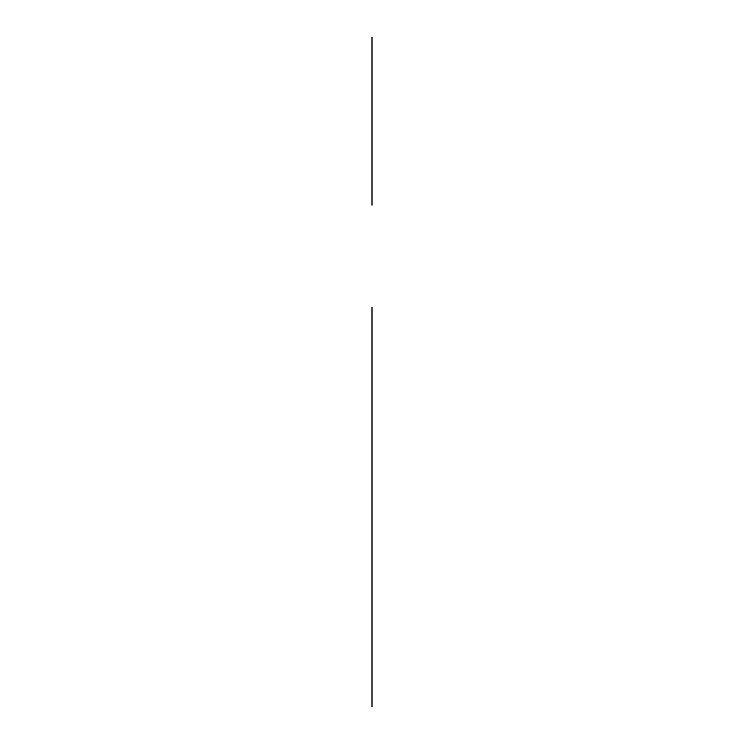 <?xml version="1.0" encoding="UTF-8"?>
<svg xmlns="http://www.w3.org/2000/svg" width="744" height="744" viewBox="0 0 744 744"><rect width="100%" height="100%" fill="white"/><g stroke="black" fill="none" stroke-linecap="round" stroke-linejoin="round"><path stroke-width="1.12" d="M372 623.044L372 633.739C372 658.347 372 609.131 372 633.739C372 652.516 372 652.516 372 633.739C372 614.962 372 614.962 372 633.739L372 536.043C372 554.819 372 554.819 372 536.043C372 517.275 372 517.275 372 536.043C372 554.819 372 554.819 372 536.043C372 517.275 372 517.275 372 536.043C372 560.651 372 511.435 372 536.043C372 560.651 372 511.435 372 536.043L372 522.734M372 572.694L372 598.846L372 572.694M372 424.406L372 657.826L372 424.406M372 706.8L372 307.458M372 523.32L372 433.138L372 523.32M372 516.038L372 443.573L372 516.038M372 645.932L372 617.827M372 550.839L372 545.622M372 584.896C372 602.603 372 602.603 372 584.896C372 567.179 372 567.179 372 584.896C372 600.371 372 600.371 372 584.896C372 569.411 372 569.411 372 584.896M372 647.689C372 672.297 372 623.081 372 647.689C372 672.297 372 623.081 372 647.689M372 522.093C372 546.701 372 497.485 372 522.093C372 546.701 372 497.485 372 522.093M372 648.526L372 618.943L372 648.526M372 505.622L372 443.573L372 505.622M372 421.606L372 368.578M372 588.383L372 581.399M372 686.851L372 346.462M372 205.177L372 37.2L372 205.177"/></g></svg>
